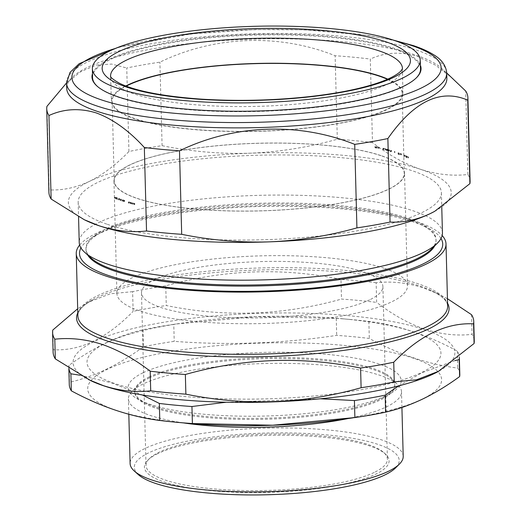 <?xml version="1.0" encoding="UTF-8"?>
<svg xmlns="http://www.w3.org/2000/svg" width="521" height="521" viewBox="0 0 521 521"><rect width="100%" height="100%" fill="white"/><g stroke="black" fill="none" stroke-linecap="round" stroke-linejoin="round"><path stroke-width="0.39" stroke-dasharray="2.6 1.95" d="M420.512 68.863A164.043 38.209 -1.5 0 0 394.163 49.052A164.043 38.209 -1.5 0 0 226.687 36.392A164.043 38.209 -1.5 0 0 96.105 69.286A164.043 38.209 -1.5 0 0 92.536 77.453M387.793 79.114A145.769 33.956 178.5 0 1 402.883 93.656A145.769 33.956 178.5 0 1 399.718 100.911A145.769 33.956 178.5 0 1 242.565 131.559A145.769 33.956 178.5 0 1 111.442 101.289A145.769 33.956 178.5 0 1 114.607 93.891A145.769 33.956 178.5 0 1 125.75 85.978M178.716 150.96A145.059 33.787 178.5 0 1 327.234 145.535A145.059 33.787 178.5 0 1 404.257 173.278A145.059 33.787 178.5 0 1 339.777 203.19A145.059 33.787 178.5 0 1 191.259 208.615A145.059 33.787 178.5 0 1 114.236 180.872A145.059 33.787 178.5 0 1 178.716 150.96M387.37 79.296A145.059 33.787 178.5 0 1 402.173 93.604A145.059 33.787 178.5 0 1 337.693 123.516A145.059 33.787 178.5 0 1 189.175 128.941A145.059 33.787 178.5 0 1 112.145 101.198A145.059 33.787 178.5 0 1 126.18 86.141M66.721 88.303A190.139 44.292 178.5 0 1 71.976 77.551A190.139 44.292 178.5 0 1 224.72 40.449A190.139 44.292 178.5 0 1 416.318 55.285A190.139 44.292 178.5 0 1 441.053 67.886A190.139 44.292 178.5 0 1 446.862 78.345M470.085 181.262A210.653 49.065 -1.5 0 0 467.871 174.515C452.391 176.241 436.585 174.496 420.46 169.286C404.42 163.744 388.425 154.835 372.476 142.559L370.294 59.049C385.175 52.25 400.916 51.371 417.503 56.411L435.419 65.112L453.062 78.645M431.186 249.344A175.089 40.781 -1.5 0 0 436.025 239.445A175.089 40.781 -1.5 0 0 407.904 218.208A175.089 40.781 -1.5 0 0 210.875 206.179A175.089 40.781 -1.5 0 0 85.972 248.608A175.089 40.781 -1.5 0 0 91.325 258.24M442.44 232.874A181.673 42.318 -1.5 0 0 413.257 210.842A181.673 42.318 -1.5 0 0 208.817 198.358A181.673 42.318 -1.5 0 0 79.225 242.382M434.716 245.834A175.089 40.781 -1.5 0 0 436.057 240.507A175.089 40.781 -1.5 0 0 419.841 224.004A175.089 40.781 -1.5 0 0 407.93 219.269A175.089 40.781 -1.5 0 0 247.638 204.746A175.089 40.781 -1.5 0 0 101.328 232.346A175.089 40.781 -1.5 0 0 85.998 249.67A175.089 40.781 -1.5 0 0 87.619 254.925M441 238.494A181.673 42.318 -1.5 0 0 425.904 226.909A181.673 42.318 -1.5 0 0 413.55 221.992A181.673 42.318 -1.5 0 0 247.234 206.922A181.673 42.318 -1.5 0 0 95.421 235.564A181.673 42.318 -1.5 0 0 80.957 247.918M90.771 380.669A190.96 44.48 178.5 0 1 171.728 321.001A190.96 44.48 178.5 0 1 424.192 329.513A190.96 44.48 178.5 0 1 438.148 371.571M447.441 298.715L438.363 293.987L423.566 287.963C407.533 282.76 391.727 281.014 376.149 282.734L376.663 302.395C392.606 314.671 408.601 323.58 424.641 329.129C440.773 334.332 456.578 336.078 472.059 334.358A210.653 49.065 178.5 0 1 474.266 341.105M381.183 155.642A145.333 33.852 -1.5 0 0 217.635 145.659A145.333 33.852 -1.5 0 0 113.962 180.878A145.333 33.852 -1.5 0 0 137.31 198.508A145.333 33.852 -1.5 0 0 300.858 208.491A145.333 33.852 -1.5 0 0 404.53 173.272A145.333 33.852 -1.5 0 0 381.183 155.642M384.133 268.25A145.333 33.852 -1.5 0 0 220.585 258.266A145.333 33.852 -1.5 0 0 116.912 293.486A145.333 33.852 -1.5 0 0 140.253 311.115A145.333 33.852 -1.5 0 0 303.808 321.099A145.333 33.852 -1.5 0 0 407.481 285.879A145.333 33.852 -1.5 0 0 384.133 268.25M79.654 245.033A184.948 43.08 178.5 0 1 225.997 207.345A184.948 43.08 178.5 0 1 416.299 221.51A184.948 43.08 178.5 0 1 442.153 235.538M107.359 224.317A181.673 42.318 -1.5 0 0 311.792 236.794A181.673 42.318 -1.5 0 0 441.391 192.77A181.673 42.318 -1.5 0 0 412.209 170.738A181.673 42.318 -1.5 0 0 207.768 158.254A181.673 42.318 -1.5 0 0 78.176 202.278A181.673 42.318 -1.5 0 0 107.359 224.317M344.961 419.001A177.023 41.237 -1.5 0 0 422.257 399.093A177.023 41.237 -1.5 0 0 345.189 345.508A177.023 41.237 -1.5 0 0 107.085 369.363A177.023 41.237 -1.5 0 0 186.31 423.156M459.809 374.352A195.329 45.496 -1.5 0 0 457.757 368.093C428.438 364.342 398.949 354.462 369.304 338.461A195.329 45.496 -1.5 0 0 336.696 335.381C282.695 343.495 228.537 345.482 174.216 341.346A195.329 45.496 -1.5 0 0 143.483 346.752C131.259 355.687 118.957 363.163 106.59 369.174C94.268 375.048 81.888 379.438 69.456 382.349A195.329 45.496 -1.5 0 0 69.286 384.576M149.006 376.989A130.035 30.29 178.5 0 1 294.801 357.686A130.035 30.29 178.5 0 1 394.762 384.505A130.035 30.29 178.5 0 1 383.378 397.373A130.035 30.29 178.5 0 1 380.525 398.832A130.035 30.29 178.5 0 1 262.265 418.265A130.035 30.29 178.5 0 1 146.818 403.567A130.035 30.29 178.5 0 1 134.776 391.317A130.035 30.29 178.5 0 1 149.006 376.989M143.073 372.762A136.593 31.82 178.5 0 1 323.697 354.065A136.593 31.82 178.5 0 1 389.259 394.169A136.593 31.82 178.5 0 1 386.269 395.7A136.593 31.82 178.5 0 1 262.043 416.116A136.593 31.82 178.5 0 1 140.774 400.682A136.593 31.82 178.5 0 1 143.073 372.762M149.039 378.051A130.035 30.29 178.5 0 1 279.347 358.5A130.035 30.29 178.5 0 1 390.815 378.415A130.035 30.29 178.5 0 1 394.788 385.566A130.035 30.29 178.5 0 1 380.558 399.894A130.035 30.29 178.5 0 1 234.763 419.197A130.035 30.29 178.5 0 1 134.802 392.378A130.035 30.29 178.5 0 1 138.397 385.026A130.035 30.29 178.5 0 1 149.039 378.051M183.392 422.889A136.593 31.82 178.5 0 1 128.413 398.923A136.593 31.82 178.5 0 1 132.191 391.199A136.593 31.82 178.5 0 1 143.366 383.873A136.593 31.82 178.5 0 1 280.252 363.339A136.593 31.82 178.5 0 1 397.334 384.257A136.593 31.82 178.5 0 1 401.509 391.772A136.593 31.82 178.5 0 1 386.556 406.816A136.593 31.82 178.5 0 1 347.859 418.584M106.388 342.805A177.023 41.237 178.5 0 1 183.685 322.903A177.023 41.237 178.5 0 1 342.336 318.748A177.023 41.237 178.5 0 1 421.567 372.535A177.023 41.237 178.5 0 1 183.457 396.396A177.023 41.237 178.5 0 1 106.388 342.805M398.767 385.84L422.056 372.723L454.885 360.636M183.685 322.903L175.903 324.016L255.961 316.677L336.253 318.364A195.329 45.496 178.5 0 1 350.568 319.49A195.329 45.496 178.5 0 1 368.861 321.437C398.181 325.189 427.669 335.068 457.314 351.076A195.329 45.496 178.5 0 1 459.353 357.067M175.903 324.016L173.773 324.329L174.216 341.346M68.902 368.464A195.329 45.496 178.5 0 1 68.837 367.552A195.329 45.496 178.5 0 1 69.013 365.332C81.283 356.364 93.578 348.888 105.906 342.903C118.274 337.015 130.654 332.626 143.041 329.728A195.329 45.496 178.5 0 1 173.773 324.329M157.804 453.628A122.389 28.505 -1.5 0 0 147.795 460.186A122.389 28.505 -1.5 0 0 224.336 491.7A122.389 28.505 -1.5 0 0 375.706 474.182A122.389 28.505 -1.5 0 0 385.364 453.967A122.389 28.505 -1.5 0 0 280.454 435.23A122.389 28.505 -1.5 0 0 157.804 453.628M374.208 472.449A120.748 28.127 178.5 0 1 238.826 490.378A120.748 28.127 178.5 0 1 146.01 465.474A120.748 28.127 178.5 0 1 149.345 458.643A120.748 28.127 178.5 0 1 159.224 452.169A120.748 28.127 178.5 0 1 280.233 434.019A120.748 28.127 178.5 0 1 383.736 452.508A120.748 28.127 178.5 0 1 387.422 459.151A120.748 28.127 178.5 0 1 374.208 472.449M369.689 299.822A120.748 28.127 178.5 0 1 234.307 317.745A120.748 28.127 178.5 0 1 141.491 292.841A120.748 28.127 178.5 0 1 154.704 279.543A120.748 28.127 178.5 0 1 290.08 261.62A120.748 28.127 178.5 0 1 382.902 286.524A120.748 28.127 178.5 0 1 369.689 299.822M138.358 474.664A132.497 30.863 178.5 0 1 148.811 452.782A132.497 30.863 178.5 0 1 312.685 433.811A132.497 30.863 178.5 0 1 395.543 467.93M403.202 456.344A136.593 31.82 -1.5 0 0 298.201 428.171A136.593 31.82 -1.5 0 0 145.059 448.451A136.593 31.82 -1.5 0 0 130.107 463.495M97.284 86.31A164.043 38.209 -1.5 0 0 97.551 86.558A164.043 38.209 -1.5 0 0 118.892 97.427A164.043 38.209 -1.5 0 0 284.192 110.231A164.043 38.209 -1.5 0 0 415.979 78.222A164.043 38.209 -1.5 0 0 416.24 77.961M92.478 73.767A164.597 38.339 178.5 0 1 216.078 36.529A164.597 38.339 178.5 0 1 394.612 48.433A164.597 38.339 178.5 0 1 420.382 65.177M143.041 329.728L143.483 346.752M69.013 365.332L69.456 382.349M80.071 375.218L111.175 382.753L142.396 394.983M226.218 402.225L320.317 398.786M457.314 351.076L457.757 368.093M368.861 321.437L369.304 338.461M336.253 318.364L336.696 335.381M471.544 314.691L472.059 334.358M376.149 282.734A210.653 49.065 178.5 0 0 340.981 279.412L341.496 299.08A210.653 49.065 178.5 0 1 376.663 302.395M340.981 279.412C282.525 267.345 224.115 269.494 165.756 285.847L166.271 305.514C224.727 317.582 283.137 315.433 341.496 299.08M165.756 285.847A210.653 49.065 178.5 0 0 132.608 291.675L133.129 311.337A210.653 49.065 178.5 0 1 166.271 305.514M52.777 330.067L53.292 349.734C80.123 351.206 106.74 338.409 133.129 311.337M132.608 291.675L110.354 293.766L87.997 302.382L77.681 308.758M53.103 352.131A210.653 49.065 178.5 0 1 53.292 349.734M372.476 142.559A210.653 49.065 -1.5 0 0 337.315 139.237C308.601 147.293 279.49 151.95 249.982 153.207C220.396 154.105 191.103 151.598 162.083 145.672A210.653 49.065 -1.5 0 0 128.941 151.5C115.962 164.818 102.748 174.802 89.306 181.445C75.825 187.742 62.422 190.556 49.104 189.891L46.916 106.388M49.104 189.891A210.653 49.065 -1.5 0 0 48.915 192.295M128.941 151.5L126.753 67.99A210.653 49.065 178.5 0 1 159.895 62.168C214.391 35.773 279.048 33.227 335.127 55.734A210.653 49.065 178.5 0 1 370.294 59.049M65.483 84.011L80.703 71.683L96.326 65.001L111.683 64.076L126.753 67.99M162.083 145.672L159.895 62.168M337.315 139.237L335.127 55.734M467.871 174.515L465.689 91.012M434.599 211.383A191.507 44.604 178.5 0 0 420.46 169.286A191.507 44.604 -1.5 0 0 249.982 153.207A191.507 44.604 -1.5 0 0 89.306 181.445A191.507 44.604 -1.5 0 0 86.082 220.585M131.852 202.943A163.229 38.02 -1.5 0 0 132.327 203.066L133.988 203.496A163.229 38.02 -1.5 0 0 134.47 203.62L134.249 203.04L131.852 202.943L131.878 204.004A163.229 38.02 -1.5 0 0 132.354 204.134L134.014 204.558L133.76 203.157L134.014 204.558A163.229 38.02 -1.5 0 0 134.503 204.681L134.275 204.108L131.878 204.004M134.47 203.62L134.503 204.681L134.47 203.62M132.327 203.066L132.354 204.134M128.342 201.972A163.229 38.02 -1.5 0 0 128.804 202.102L130.497 202.578A163.229 38.02 -1.5 0 0 131.012 202.715L130.751 202.083L128.342 201.972L128.368 203.034A163.229 38.02 -1.5 0 0 128.837 203.164L130.524 203.639L130.243 202.207L130.524 203.639A163.229 38.02 -1.5 0 0 131.038 203.776L130.778 203.151L128.368 203.034M131.012 202.715L131.038 203.776L131.012 202.715M128.804 202.102L128.837 203.164M385.846 148.889A163.229 38.02 -1.5 0 0 385.377 148.765L383.671 148.335A163.229 38.02 -1.5 0 0 383.189 148.211L383.43 148.804L385.846 148.889L385.872 149.95A163.229 38.02 -1.5 0 0 385.403 149.827L383.931 149.755L383.671 148.335L383.703 149.397A163.229 38.02 -1.5 0 0 383.215 149.273L383.456 149.866L385.872 149.95M383.189 148.211L383.456 149.866L383.189 148.211M385.377 148.765L385.403 149.827M406.146 155.831A163.229 38.02 -1.5 0 0 405.813 155.681L404.53 155.519L404.648 155.16A163.229 38.02 -1.5 0 0 404.309 155.017L403.964 155.61L406.146 155.831L406.172 156.893A163.229 38.02 -1.5 0 0 405.846 156.743L404.557 156.58L404.648 155.16L404.674 156.228A163.229 38.02 -1.5 0 0 404.335 156.079L403.99 156.671L406.172 156.893M403.729 155.395L403.99 156.671L403.729 155.395M404.309 155.017L404.335 156.079M405.813 155.681L405.846 156.743M408.438 156.925A163.229 38.02 -1.5 0 0 408.125 156.769L406.894 156.6L407.031 156.241A163.229 38.02 -1.5 0 0 406.699 156.085L406.269 156.691L408.438 156.925L408.471 157.993A163.229 38.02 -1.5 0 0 408.151 157.837L406.921 157.661L407.031 156.241L407.057 157.303A163.229 38.02 -1.5 0 0 406.725 157.147L406.295 157.752L408.471 157.993M406.048 156.469L406.295 157.752L406.048 156.469M406.699 156.085L406.725 157.147M408.125 156.769L408.151 157.837M123.177 200.383A163.229 38.02 -1.5 0 0 123.575 200.513L124.617 200.318L123.177 200.383L123.203 201.445A163.229 38.02 -1.5 0 0 123.601 201.575L124.643 201.38L123.203 201.445M124.617 200.318L124.643 201.38M124.206 200.188L124.232 201.256M123.575 200.513L123.601 201.575M118.234 199.706A163.229 38.02 -1.5 0 0 118.586 199.836L119.569 199.628L118.234 199.706L118.208 198.644A163.229 38.02 -1.5 0 0 118.554 198.775L119.543 198.566L118.208 198.644M119.543 198.566L119.569 199.628M119.185 198.436L119.211 199.497M118.554 198.775L118.586 199.836M121.894 199.96A163.229 38.02 -1.5 0 0 122.272 200.084L123.373 199.947L121.894 199.96L121.921 201.021A163.229 38.02 -1.5 0 0 122.305 201.145L123.034 200.878L121.921 201.021M123.373 199.947L123.405 201.015M123.008 199.817L123.034 200.878M122.272 200.084L122.305 201.145M119.83 199.237A163.229 38.02 -1.5 0 0 120.579 199.504L121.237 199.178L119.83 199.237L119.856 200.298A163.229 38.02 -1.5 0 0 120.605 200.565L121.36 200.272L119.856 200.298M121.328 199.211L121.36 200.272M121.237 199.178L121.263 200.24M120.579 199.504L120.605 200.565M114.529 197.179A163.229 38.02 -1.5 0 0 115.004 197.381L116.965 198.169A163.229 38.02 -1.5 0 0 117.459 198.364L117.492 199.426L117.245 198.664L114.555 198.24L114.737 197.185L114.763 198.247M115.004 197.381L115.037 198.442L116.997 199.23L116.639 197.7L116.997 199.23A163.229 38.02 -1.5 0 0 117.492 199.426L117.218 197.602L114.737 197.185M117.218 197.602L117.245 198.664M114.555 198.24A163.229 38.02 -1.5 0 0 115.037 198.442M379.164 147.254A163.229 38.02 -1.5 0 0 378.474 147.098L375.576 146.466A163.229 38.02 -1.5 0 0 374.886 146.323L374.879 147.502L376.025 148.101L379.19 148.316L379.164 147.254L378.962 148.329M376.455 146.909L376.481 147.971L375.602 147.528A163.229 38.02 -1.5 0 0 374.912 147.384L374.886 146.323L375.993 147.033L378.93 147.267M375.993 147.033L376.025 148.101M375.602 147.528L375.576 146.466M378.474 147.098L378.5 148.166L376.481 147.971M379.19 148.316A163.229 38.02 -1.5 0 0 378.5 148.166M388.497 149.735L388.523 150.797L387.181 150.302A163.229 38.02 -1.5 0 0 386.699 150.172L386.673 149.11L386.94 149.729L389.402 149.859A163.229 38.02 178.5 0 0 388.927 149.722L387.155 149.234A163.229 38.02 178.5 0 0 386.673 149.11L386.966 150.79L389.428 150.921L389.402 149.859M387.481 149.612L387.507 150.673L387.481 149.612M386.699 150.172L386.966 150.79L386.699 150.172M388.927 149.722L388.959 150.79L388.523 150.797M389.428 150.921A163.229 38.02 -1.5 0 0 388.959 150.79M391.134 150.361L390.555 150.673L391.551 150.484A163.229 38.02 178.5 0 0 391.134 150.361L391.16 151.422L390.17 151.611L390.581 151.735L391.577 151.546L391.551 150.484M390.144 150.549L390.17 151.611M390.555 150.673L390.581 151.735M391.577 151.546A163.229 38.02 -1.5 0 0 391.16 151.422M394.918 151.533A163.229 38.02 -1.5 0 0 394.56 151.416L394.944 152.594A163.229 38.02 -1.5 0 0 394.586 152.477L394.944 152.594M394.443 151.435L394.469 152.497M394.801 151.552L394.827 152.614M394.56 151.416L394.586 152.477M401.404 153.832A163.229 38.02 -1.5 0 0 400.91 153.643L399.119 153.343L398.708 152.822A163.229 38.02 -1.5 0 0 398.246 152.66L397.966 154.04L398.207 153.715L398.585 154.509L401.43 154.893L401.404 153.832L401.183 154.893M398.246 152.66L398.207 153.715L398.181 152.653L398.552 153.448L401.157 153.825M400.91 153.643L400.936 154.704L399.145 154.405L398.708 152.822L398.734 153.884A163.229 38.02 -1.5 0 0 398.278 153.721M398.552 153.448L398.585 154.509M399.145 154.405L398.734 153.884L399.145 154.405M401.43 154.893A163.229 38.02 -1.5 0 0 400.936 154.704M402.883 93.656L402.453 68.616A145.997 34.008 178.5 0 1 399.281 75.884A145.997 34.008 178.5 0 1 241.887 106.577A145.997 34.008 178.5 0 1 110.563 76.261L111.442 101.289M66.577 82.989A190.139 44.292 178.5 0 1 202.213 36.913A190.139 44.292 178.5 0 1 416.181 49.977A190.139 44.292 178.5 0 1 446.725 73.038M438.363 293.987L431.811 290.855C442.218 295.98 447.493 301.079 447.637 306.146A184.948 43.08 -1.5 0 0 417.927 283.717A184.948 43.08 -1.5 0 0 209.8 271.011A184.948 43.08 -1.5 0 0 77.87 315.83C77.746 310.757 82.748 305.391 92.875 299.731A186.316 43.399 178.5 0 1 248.569 270.36A186.316 43.399 178.5 0 1 419.131 285.814A186.316 43.399 178.5 0 1 431.811 290.855A186.316 43.399 178.5 0 1 447.559 303.202M77.792 312.887A186.316 43.399 178.5 0 1 92.875 299.731L87.997 302.382M396.292 41.133A184.675 43.015 -1.5 0 0 115.271 48.492M402.173 93.604L404.257 173.278M441.053 67.886L446.725 72.966M436.057 240.507L436.025 239.445M419.841 224.004L425.904 226.909M116.912 293.486L113.962 180.878M441.391 192.77L441.762 207.124M383.378 397.373L389.259 394.169M394.762 384.505L394.788 385.566M390.815 378.415L397.334 384.257M342.336 318.748L350.568 319.49M149.345 458.643L147.795 460.186M141.491 292.841L146.01 465.474M401.919 407.487L401.509 391.772M97.551 86.558L97.004 86.063M415.979 78.222L416.5 77.701M128.817 414.247L128.413 398.923M68.837 367.552L68.863 368.438M382.902 286.524L387.422 459.151M383.736 452.508L385.364 453.967M138.397 385.026L132.191 391.199M134.776 391.317L134.802 392.378M146.818 403.567L140.774 400.682M78.176 202.278L78.554 216.834M407.481 285.879L404.53 173.272M101.328 232.346L95.421 235.564M85.998 249.67L85.972 248.608M71.976 77.551L66.577 82.924M393.179 40.065L367.507 35.337L304.59 29.808L255.492 29.547L190.999 33.924L118.332 47.261M112.145 101.198L114.236 180.872M134.744 203.346L134.77 204.408M134.112 204.427L134.079 203.366M131.325 202.428L131.351 203.49M130.628 203.49L130.595 202.428M382.902 148.492L382.935 149.553M383.586 149.54L383.56 148.472M404.413 156.443L404.387 155.382M406.771 157.518L406.745 156.456M117.049 199.094L117.017 198.032M386.374 149.377L386.4 150.439M387.096 150.426L387.064 149.364M398.676 154.034L398.65 152.972"/><path stroke-width="0.78" d="M95.949 60.521A163.965 38.189 178.5 0 1 272.717 26.05A163.965 38.189 178.5 0 1 420.206 60.097A163.965 38.189 178.5 0 1 416.644 68.42A163.965 38.189 178.5 0 1 239.536 102.891A163.965 38.189 178.5 0 1 92.386 68.681A163.965 38.189 178.5 0 1 95.949 60.521M416.24 77.961A164.043 38.209 -1.5 0 0 416.95 77.193A164.043 38.209 -1.5 0 0 420.512 68.863L420.206 60.097M126.18 86.141A145.059 33.787 178.5 0 1 176.632 71.286A145.059 33.787 178.5 0 1 387.37 79.296M446.725 73.038L446.862 78.345A190.139 44.292 178.5 0 1 311.226 124.428A190.139 44.292 178.5 0 1 97.264 111.364A190.139 44.292 178.5 0 1 66.721 88.303L66.577 82.989A190.139 44.292 178.5 0 0 97.121 106.05A190.139 44.292 178.5 0 0 311.089 119.114A190.139 44.292 178.5 0 0 446.725 73.038C445.983 65.418 441.45 59.218 433.12 54.425C427.852 51.182 421.255 48.245 413.335 45.601L393.179 40.065M446.725 72.966L465.689 91.012A210.653 49.065 178.5 0 1 467.897 97.759A210.653 49.065 178.5 0 1 467.708 100.156C440.525 88.466 413.915 101.263 387.871 138.547A210.653 49.065 178.5 0 1 354.729 144.376C298.963 122.031 234.3 124.232 179.504 150.81A210.653 49.065 178.5 0 1 144.337 147.489C128.752 130.458 112.692 118.925 96.151 112.894C79.563 107.854 63.829 108.733 48.941 115.532A210.653 49.065 178.5 0 1 46.734 108.785A210.653 49.065 178.5 0 1 46.916 106.388L66.577 82.924M78.554 216.834L79.225 242.382A181.673 42.318 -1.5 0 0 84.773 252.379L91.325 258.24A175.089 40.781 -1.5 0 0 114.099 269.845A175.089 40.781 -1.5 0 0 290.529 283.509A175.089 40.781 -1.5 0 0 431.186 249.344L437.419 243.144A181.673 42.318 -1.5 0 0 442.44 232.874L441.762 207.124M84.773 252.379A181.673 42.318 -1.5 0 0 108.407 264.421A181.673 42.318 -1.5 0 0 291.473 278.592A181.673 42.318 -1.5 0 0 437.419 243.144M87.619 254.925A175.089 40.781 -1.5 0 0 114.125 270.907A175.089 40.781 -1.5 0 0 300.148 283.886A175.089 40.781 -1.5 0 0 434.716 245.834M80.957 247.918A181.673 42.318 -1.5 0 0 108.7 275.57A181.673 42.318 -1.5 0 0 324.518 286.882A181.673 42.318 -1.5 0 0 441 238.494M447.441 298.715L471.544 314.691A210.653 49.065 178.5 0 1 473.752 321.437L474.266 341.105A210.653 49.065 178.5 0 1 474.084 343.502L438.148 371.571A190.96 44.48 178.5 0 1 278.579 401.671A190.96 44.48 178.5 0 1 103.757 385.833A190.96 44.48 178.5 0 1 90.771 380.669L55.311 358.878A210.653 49.065 178.5 0 1 53.103 352.131L52.588 332.463A210.653 49.065 178.5 0 1 52.777 330.067L77.681 308.758M438.858 371.18L416.5 379.802L394.247 381.893A210.653 49.065 178.5 0 1 361.105 387.722C303.391 404.055 244.981 406.198 185.873 394.156A210.653 49.065 178.5 0 1 150.706 390.835C135.226 392.56 119.42 390.815 103.295 385.605L88.498 379.581M442.153 235.538A184.948 43.08 178.5 0 1 446.009 243.939A184.948 43.08 178.5 0 1 314.078 288.758A184.948 43.08 178.5 0 1 105.952 276.058A184.948 43.08 178.5 0 1 76.242 253.623A184.948 43.08 178.5 0 1 79.654 245.033M55.311 358.878L54.796 339.21C70.374 337.497 86.18 339.243 102.214 344.44C118.352 350.04 134.346 358.949 150.191 371.173L150.706 390.835M473.752 321.437A210.653 49.065 178.5 0 1 473.563 323.834C446.432 322.506 419.822 335.303 393.733 362.232A210.653 49.065 178.5 0 1 360.591 368.054C301.483 356.012 243.073 358.155 185.359 374.488A210.653 49.065 178.5 0 1 150.191 371.173M459.633 376.572A195.329 45.496 -1.5 0 0 459.809 374.352L459.366 357.328A195.329 45.496 178.5 0 1 459.19 359.549L459.633 376.572C447.409 385.514 435.113 392.984 422.739 399.001C410.418 404.869 398.037 409.259 385.605 412.176A195.329 45.496 -1.5 0 1 354.879 417.575L272.691 425.221L192.392 423.54A195.329 45.496 -1.5 0 1 178.084 422.414A195.329 45.496 -1.5 0 1 159.791 420.467C130.465 416.709 100.976 406.829 71.331 390.828A195.329 45.496 -1.5 0 1 69.286 384.576L68.863 368.438M454.885 360.636L459.19 359.549M399.425 464.068L395.543 467.93A132.497 30.863 178.5 0 1 384.706 475.028A132.497 30.863 178.5 0 1 251.93 494.95A132.497 30.863 178.5 0 1 138.358 474.664L134.281 471.01A136.593 31.82 -1.5 0 0 251.363 491.928A136.593 31.82 -1.5 0 0 388.249 471.388A136.593 31.82 -1.5 0 0 399.425 464.068A136.593 31.82 -1.5 0 0 403.202 456.344L401.919 407.487M92.386 68.681L92.536 77.453A164.043 38.209 -1.5 0 0 97.284 86.31M420.382 65.177A164.597 38.339 178.5 0 1 416.5 77.701A164.597 38.339 178.5 0 1 284.277 109.814A164.597 38.339 178.5 0 1 118.417 96.971A164.597 38.339 178.5 0 1 97.004 86.063A164.597 38.339 178.5 0 1 92.478 73.767M128.817 414.247L130.107 463.495A136.593 31.82 -1.5 0 0 134.281 471.01M347.859 418.584A136.593 31.82 178.5 0 1 183.392 422.889M68.902 368.464A195.329 45.496 178.5 0 0 70.889 373.804L71.331 390.828M142.396 394.983L159.341 403.443L159.791 420.467M70.889 373.804L80.071 375.218M159.341 403.443A195.329 45.496 178.5 0 0 191.949 406.517L192.392 423.54M320.317 398.786L354.43 400.551L354.879 417.575M191.949 406.517L226.218 402.225M354.43 400.551A195.329 45.496 178.5 0 0 385.162 395.152L385.605 412.176M385.162 395.152L398.767 385.84M178.084 422.414L186.31 423.156A177.023 41.237 -1.5 0 0 344.961 419.001L352.75 417.881M393.733 362.232L394.247 381.893M360.591 368.054L361.105 387.722M473.563 323.834L474.084 343.502M54.796 339.21A210.653 49.065 178.5 0 1 52.588 332.463M185.359 374.488L185.873 394.156M46.734 108.785L48.915 192.295A210.653 49.065 -1.5 0 0 51.13 199.035L48.941 115.532M51.13 199.035L84.311 219.738L99.107 225.762C115.239 230.972 131.045 232.718 146.525 230.998A210.653 49.065 -1.5 0 0 181.686 234.313C210.764 240.246 240.064 242.753 269.585 241.848C299.158 240.578 328.269 235.922 356.918 227.879A210.653 49.065 -1.5 0 0 390.06 222.057C403.41 222.714 416.807 219.901 430.261 213.61L434.677 211.344L469.896 183.659L467.708 100.156M469.896 183.659A210.653 49.065 -1.5 0 0 470.085 181.262L467.897 97.759M390.06 222.057L387.871 138.547M356.918 227.879L354.729 144.376M181.686 234.313L179.504 150.81M146.525 230.998L144.337 147.489M434.599 211.383A191.507 44.604 178.5 0 1 434.455 211.461A191.507 44.604 178.5 0 1 430.261 213.61A191.507 44.604 -1.5 0 1 269.585 241.848A191.507 44.604 -1.5 0 1 99.107 225.762A191.507 44.604 -1.5 0 1 86.082 220.585L84.311 219.738M125.75 85.978A145.769 33.956 178.5 0 1 256.273 63.458A145.769 33.956 178.5 0 1 387.793 79.114M113.728 68.85A145.997 34.008 178.5 0 1 271.428 38.157A145.997 34.008 178.5 0 1 402.453 68.616L401.17 70.706C399.874 72.256 397.38 74.086 393.687 76.203C387.728 79.544 379.34 82.754 368.529 85.835C352.984 90.205 334.326 93.682 312.567 96.261C275.342 100.507 238.084 101.452 200.787 99.101C162.519 96.287 135.382 90.993 119.368 83.21C107.274 76.209 111.325 75.773 110.563 76.261A145.997 34.008 178.5 0 1 113.728 68.85M105.509 60.755A154.19 35.916 178.5 0 1 288.263 28.531A154.19 35.916 178.5 0 1 407.09 68.186A154.19 35.916 178.5 0 1 224.336 100.41A154.19 35.916 178.5 0 1 105.509 60.755M115.271 48.492A184.675 43.015 -1.5 0 0 101.569 99.934A184.675 43.015 -1.5 0 0 356.885 106.33A184.675 43.015 -1.5 0 0 411.46 45.47A184.675 43.015 -1.5 0 0 396.292 41.133M76.242 253.623L77.87 315.83A184.948 43.08 -1.5 0 0 107.58 338.259A184.948 43.08 -1.5 0 0 315.706 350.965A184.948 43.08 -1.5 0 0 447.637 306.146L446.009 243.939M447.559 303.202A186.316 43.399 178.5 0 1 326.862 352.47A186.316 43.399 178.5 0 1 106.492 340.767A186.316 43.399 178.5 0 1 77.792 312.887M118.332 47.261L79.225 63.666L70.016 72.399L66.577 82.989"/></g></svg>
